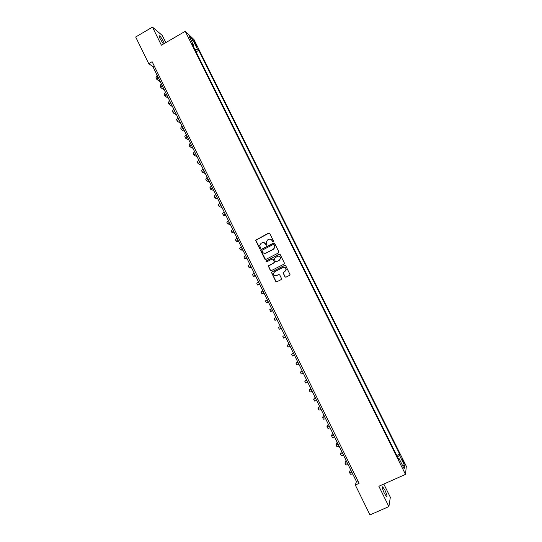 <?xml version="1.0" encoding="UTF-8"?>
<svg xmlns="http://www.w3.org/2000/svg" width="542" height="542" viewBox="0 0 542 542"><rect width="100%" height="100%" fill="white"/><g stroke="black" fill="none" stroke-linecap="round" stroke-linejoin="round"><path stroke-width="0.81" d="M273.236 241.752L273.48 241L269.72 233.392L268.663 233.046L255.628 240.221L259.442 248.27L260.18 248.514L260.478 248.08L259.686 245.33L261.048 243.331L262.098 242.789C263.527 242.22 264.652 242.592 265.472 243.914L265.959 244.896L266.698 245.14L266.996 244.686L266.197 242.03L267.572 239.95L268.622 239.401C270.058 238.832 271.183 239.205 272.009 240.526L272.497 241.508L273.236 241.752M384.935 490.239L382.693 486.784C381.825 486.757 382.381 488.931 384.366 493.322L386.609 496.784C387.476 496.784 386.913 494.602 384.935 490.239M164.328 43.489L163.548 41.7C162.065 38.834 160.757 36.897 159.619 35.887C158.874 35.501 159.063 36.51 160.208 38.922L163.413 44.024M403.295 460.815L402.198 459.047L404.237 463.911L403.295 460.815M284.936 276.786L286.007 277.145L289.584 275.329L290.024 274.591L285.722 265.729L284.658 265.37L271.948 271.86L271.515 272.538L275.783 281.433L276.847 281.793L281.156 279.604L281.508 278.527L279.706 274.889L278.649 274.523L276.508 275.614C274.747 276.102 273.73 275.424 273.453 273.581L274.611 271.766L282.978 267.491C284.692 266.989 285.715 267.633 286.054 269.408L284.889 271.346L283.053 272.775L284.936 276.786L285.81 277.213M165.818 42.615L162.288 35.46L152.465 27.1L161.387 45.203L185.249 31.287L405.497 474.386L378.858 486.255L388.885 506.587L369.969 514.9L355.322 485.022L359.061 483.349L152.119 61.707L148.752 63.658L152.871 66.578L356.44 481.533L355.322 485.022M152.465 27.1L135.676 36.992L148.752 63.658M278.5 252.924L278.852 251.847L274.659 243.378L273.602 243.026L260.959 249.571L260.533 250.201L264.774 259.09L265.831 259.449L278.5 252.924M280.187 254.537L284.387 263.026L284.035 264.11L271.332 270.607L270.275 270.248L268.405 266.203L268.832 265.539L273.974 262.911L274.32 261.827L273.134 259.422L272.077 259.069L266.732 261.813L265.939 261.264L279.123 254.184L280.187 254.537M194.273 42.317L196.793 46.585L195.689 43.638L193.907 40.853L194.273 42.317M185.249 31.287L193.975 39.566L406.324 466.262L405.497 474.386M193.392 46.436L193.853 45.806L192.43 44.498L398.898 459.812L399.081 458.539L398.336 458.674M193.853 45.806L189.233 36.517L192.837 39.918L197.396 49.071L194.944 49.559M196.089 51.869L198.758 50.331L197.396 49.071M198.758 50.331L399.705 454.169L399.529 455.382L404.589 465.551L404.224 468.884L399.081 458.539M388.885 506.587L390.335 497.278L383.804 484.047M154.145 65.839L152.871 66.578M357.862 480.896L356.44 481.533M396.758 455.497L399.705 454.169M397.428 456.845L399.529 455.382M191.746 41.571L192.837 39.918M404.589 465.551L402.367 465.151M272.999 241.813L272.165 240.546L270.187 239.157M263.602 242.538L265.641 243.927L266.481 245.201M269.232 232.985L255.804 240.242L259.977 248.575M274.13 242.958L261.136 249.584L260.709 250.208L265.553 259.53M274.062 244.679L273.324 244.428L262.226 250.174L261.928 250.614L262.491 251.962C263.31 253.283 264.435 253.656 265.865 253.094L273.459 249.178L274.848 246.983L274.225 244.693L273.71 244.388M264.699 253.371L265.865 253.094M274.225 244.693L275.004 247.003L273.615 249.191L266.034 253.1M272.518 258.988L273.29 259.422L274.564 262.22L268.568 266.197L270.431 270.234L271.108 270.675M279.591 254.103L266.4 260.81L266.102 261.264L266.569 261.867M279.313 260.167L280.478 258.277C280.167 256.474 279.144 255.824 277.416 256.325L274.035 258.52L275.309 261.325L276.366 261.678L279.469 260.167L280.634 258.283C280.519 256.955 279.814 256.231 278.513 256.095M279.469 260.167L276.522 261.678M283.913 267.26C285.275 267.308 286.041 268.019 286.203 269.394L285.038 271.339L283.202 272.762L285.085 276.766M275.851 275.817L276.508 275.614M279.008 274.442L276.664 275.6M285.065 265.289L272.111 271.847L271.678 272.524L275.939 281.413L276.677 281.854M158.481 78.021L158.874 78.82M160.357 81.835L156.807 79.369L157.959 76.95M156.746 79.234L155.988 77.696L157.133 75.27M162.586 86.388L162.966 87.16M164.402 90.087L160.906 87.723L162.078 85.351M160.845 87.594L160.086 86.049L161.259 83.671M166.699 94.775L167.071 95.521M168.454 98.346L165.012 96.097L166.211 93.773M164.951 95.975L164.192 94.423L165.385 92.086M170.825 103.176L171.177 103.901M172.519 106.632L169.124 104.491L170.351 102.214M169.07 104.369L168.305 102.811L169.524 100.521M174.958 111.598L175.296 112.296M176.59 114.931L173.25 112.899L174.504 110.67M173.189 112.783L172.424 111.218L173.67 108.976M179.097 120.039L179.429 120.71M180.669 123.244L177.383 121.327L178.657 119.145M177.329 121.218L176.556 119.64L177.823 117.451M183.25 128.501L183.562 129.145M184.761 131.577L181.523 129.775L182.823 127.641M181.468 129.667L180.696 128.081L181.99 125.94M187.41 136.977L187.708 137.6M188.86 139.931L185.676 138.237L187.004 136.15M185.621 138.135L184.842 136.543L186.163 134.45M191.577 145.473L191.868 146.069M192.966 148.305L189.829 146.726L191.19 144.68M189.781 146.625L189.002 145.026L190.35 142.973M195.75 153.989L196.028 154.558M197.078 156.692L194.002 155.222L195.384 153.237M193.955 155.134L193.169 153.522L194.544 151.523M199.937 162.525L200.201 163.061M201.204 165.1L198.176 163.745L199.585 161.801M198.135 163.657L197.342 162.038L198.745 160.086M204.138 171.076L204.388 171.59M205.337 173.521L202.362 172.281L203.799 170.391M202.322 172.2L201.529 170.574L202.959 168.67M208.338 179.646L208.575 180.134M209.476 181.97L206.563 180.845L208.02 178.995M206.522 180.764L205.723 179.131L207.173 177.275M212.552 188.237L212.782 188.697M213.629 190.432L210.763 189.422L212.254 187.62M210.73 189.341L209.923 187.701L211.407 185.899M216.78 196.841L216.99 197.274M217.789 198.907L214.978 198.013L216.495 196.265M214.944 197.945L214.137 196.292L215.648 194.537M221.007 205.472L221.211 205.879M221.956 207.41L219.205 206.631L220.743 204.93M219.171 206.563L218.358 204.903L219.896 203.196M225.248 214.117L225.438 214.497M226.136 215.926L223.44 215.262L225.005 213.616M223.406 215.201L222.586 213.534L224.151 211.875M229.503 222.782L229.672 223.135M230.323 224.456L227.681 223.914L229.273 222.315M227.654 223.86L226.827 222.179L228.419 220.574M234.523 233.013L231.929 232.586L233.555 231.034M231.901 232.532L231.082 230.851L232.694 229.293M238.724 241.583L236.19 241.278L237.843 239.781M236.17 241.231L235.336 239.537L236.983 238.026M242.938 250.174L240.458 249.984L242.138 248.541M240.438 249.943L239.605 248.243L241.278 246.786M247.166 258.785L244.74 258.717L246.447 257.321M244.72 258.676L243.886 256.969L245.58 255.56M251.4 267.409L249.029 267.463L250.763 266.115M249.015 267.43L248.168 265.709L249.896 264.354M255.641 276.061L253.331 276.23L255.086 274.936M253.31 276.203L252.47 274.476L254.225 273.168M259.889 284.726L257.64 285.017L259.422 283.778M257.626 284.99L256.772 283.256L258.554 282.003M264.15 293.412L261.955 293.825L263.771 292.633M261.942 293.805L261.088 292.063L262.897 290.858M268.419 302.118L266.285 302.653L268.127 301.508M266.271 302.632L265.417 300.885L267.253 299.733M272.701 310.837L270.621 311.494L272.49 310.41M270.614 311.487L269.753 309.726L271.617 308.628M276.989 319.577L274.963 320.363L276.867 319.326M274.963 320.356L274.096 318.588L275.993 317.544M281.291 328.344L279.32 329.245L281.251 328.262M279.32 329.245L278.452 327.47L280.377 326.474M284.733 335.363L282.816 336.372L284.753 335.403M282.816 336.372L283.69 338.154L285.648 337.226M289.049 344.163L287.185 345.288L289.171 344.4M287.192 345.295L288.066 347.076L290.051 346.202M293.378 352.978L291.569 354.231L293.581 353.398M291.576 354.244L292.45 356.019L294.462 355.2M297.707 361.812L295.966 363.194L298.005 362.415M295.973 363.208L296.847 364.99L298.893 364.217M302.05 370.667L300.37 372.171L302.436 371.446M300.376 372.191L301.25 373.973L303.324 373.255M306.406 379.542L304.78 381.175L306.88 380.504M304.794 381.202L305.668 382.977L307.768 382.313M310.769 388.438L309.204 390.199L311.332 389.576M309.218 390.226L310.092 392.002L312.226 391.399M315.146 397.347L313.635 399.237L315.796 398.675M313.655 399.271L314.523 401.046L316.691 400.497M319.523 406.283L318.079 408.302L320.268 407.794M318.1 408.343L318.974 410.118L321.162 409.617M323.92 415.233L322.537 417.381L324.746 416.927M322.558 417.428L323.425 419.203L325.647 418.756M328.323 424.21L326.995 426.486L329.245 426.087M327.022 426.534L327.89 428.309L330.139 427.923M333.526 434.813L333.357 434.474M332.734 433.2L331.474 435.612L333.743 435.267M331.501 435.666L332.368 437.435L334.644 437.103M338.018 443.973L337.835 443.607M337.158 442.218L335.952 444.752L338.262 444.467M335.986 444.813L336.853 446.588L339.163 446.31M342.524 453.153L342.327 452.753M341.589 451.249L340.451 453.918L342.781 453.688M340.478 453.986L341.345 455.754L343.689 455.537M347.036 462.353L346.826 461.926M346.026 460.3L344.949 463.105L347.314 462.929M344.983 463.173L345.85 464.941L348.228 464.779M351.562 471.581L351.331 471.113M350.478 469.379L349.468 472.312L351.86 472.19M349.502 472.387L350.369 474.155L352.774 474.047M195.106 43.977L195.689 43.638M195.919 45.413L196.421 45.121M158.447 78.197L158.698 78.698M162.553 86.557L162.79 87.045M166.665 94.938L166.895 95.412M170.784 103.339L171.008 103.8M174.917 111.76L175.134 112.201M179.056 120.195L179.26 120.622M183.203 128.65L183.399 129.057M187.363 137.126L187.552 137.519M191.529 145.615L191.712 145.994M195.703 154.131L195.879 154.484M199.883 162.654L200.052 163M382.246 486.987L382.693 486.784M159.172 36.151L159.619 35.887"/></g></svg>
